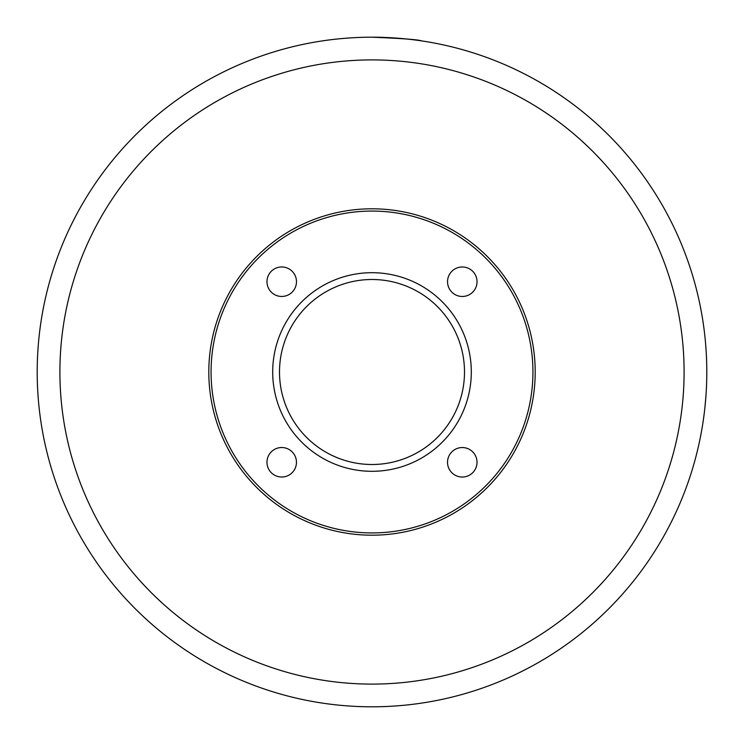 <?xml version="1.0" encoding="UTF-8"?>
<svg xmlns="http://www.w3.org/2000/svg" width="744" height="744" viewBox="0 0 744 744"><rect width="100%" height="100%" fill="white"/><g stroke="black" fill="none" stroke-linecap="round" stroke-linejoin="round"><path stroke-width="1.12" d="M706.726 364.978L706.8 372A334.8 334.8 0 0 1 372 706.8A334.8 334.8 0 0 1 37.2 372A334.8 334.8 0 0 1 372 37.2A334.8 334.8 0 0 1 706.8 372L706.726 378.928M706.521 385.578L706.214 391.846M705.861 397.082L704.912 407.47M372 37.2C345.43 37.079 321.696 41.004 322.347 40.901C321.706 41.013 345.402 37.079 372 37.2C398.533 37.079 422.294 41.004 421.653 40.901C418.76 39.665 402.216 38.437 372 37.2M447.525 462.294A14.741 14.741 0 0 0 462.275 477.034A14.741 14.741 0 0 0 477.016 462.294A14.741 14.741 0 0 0 462.275 447.544A14.741 14.741 0 0 0 447.525 462.294M266.966 462.275A14.741 14.741 0 0 0 281.706 477.016A14.741 14.741 0 0 0 296.456 462.275A14.741 14.741 0 0 0 281.706 447.525A14.741 14.741 0 0 0 266.966 462.275M266.984 281.706A14.741 14.741 0 0 0 281.725 296.456A14.741 14.741 0 0 0 296.475 281.706A14.741 14.741 0 0 0 281.725 266.966A14.741 14.741 0 0 0 266.984 281.706M447.544 281.725A14.741 14.741 0 0 0 462.294 296.475A14.741 14.741 0 0 0 477.034 281.725A14.741 14.741 0 0 0 462.294 266.984A14.741 14.741 0 0 0 447.544 281.725M684.099 372A312.099 312.099 0 0 0 372 59.901A312.099 312.099 0 0 0 59.901 372A312.099 312.099 0 0 0 372 684.099A312.099 312.099 0 0 0 684.099 372M208.804 372A163.196 163.196 0 0 0 372 535.196A163.196 163.196 0 0 0 535.196 372A163.196 163.196 0 0 0 372 208.804A163.196 163.196 0 0 0 208.804 372M272.695 372A99.305 99.305 0 0 0 372 471.305A99.305 99.305 0 0 0 471.305 372A99.305 99.305 0 0 0 372 272.695A99.305 99.305 0 0 0 272.695 372M391.177 37.749L395.52 38.028M419.216 40.548L421.653 40.901M211.073 372A160.927 160.927 0 0 0 372 532.927A160.927 160.927 0 0 0 532.927 372A160.927 160.927 0 0 0 372 211.073A160.927 160.927 0 0 0 211.073 372M279.502 372A92.498 92.498 0 0 0 372 464.498A92.498 92.498 0 0 0 464.498 372A92.498 92.498 0 0 0 372 279.502A92.498 92.498 0 0 0 279.502 372"/></g></svg>
